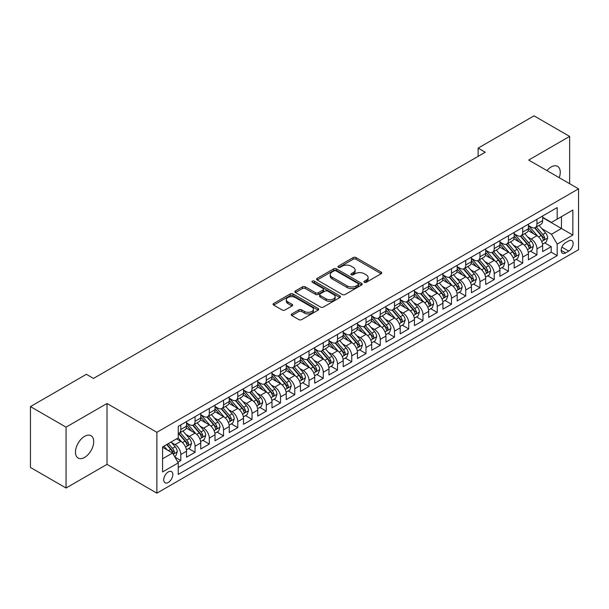 <?xml version="1.0" encoding="UTF-8"?>
<svg xmlns="http://www.w3.org/2000/svg" width="609" height="609" viewBox="0 0 609 609"><rect width="100%" height="100%" fill="white"/><g stroke="black" fill="none" stroke-linecap="round" stroke-linejoin="round"><path stroke-width="0.91" d="M364.334 282.294A1.385 0.799 0 0 0 366.291 282.294L381.15 273.715A1.979 1.142 0 0 0 381.729 272.908A1.979 1.142 0 0 0 381.15 272.101L355.983 257.569A1.979 1.142 0 0 0 353.182 257.569L338.33 266.148A1.385 0.799 0 0 0 337.919 266.719A1.385 0.799 0 0 0 338.33 267.282A1.385 0.799 0 0 0 340.286 267.282L342.205 266.171A6.326 3.654 0 0 1 351.157 266.171L353.258 267.381A6.326 3.654 0 0 1 355.108 269.962A6.326 3.654 0 0 1 353.258 272.55L351.332 273.662A1.385 0.799 0 0 0 350.929 274.225A1.385 0.799 0 0 0 351.332 274.788A1.385 0.799 0 0 0 353.289 274.788L355.214 273.677A6.326 3.654 0 0 1 364.159 273.677L366.26 274.887A6.326 3.654 0 0 1 368.11 277.476A6.326 3.654 0 0 1 366.26 280.056L364.334 281.168A1.385 0.799 0 0 0 363.931 281.731A1.385 0.799 0 0 0 364.334 282.294L364.334 281.168M84.582 457.42A12.896 7.445 120 0 0 93.01 446.054A12.896 7.445 120 0 0 91.03 435.724A12.896 7.445 120 0 0 84.582 436.364A12.896 7.445 120 0 0 76.163 447.722A12.896 7.445 120 0 0 78.135 458.052A12.896 7.445 120 0 0 84.582 457.42M559.229 177.683A12.896 7.445 120 0 0 557.578 166.364A12.896 7.445 120 0 0 551.13 167.003A12.896 7.445 120 0 0 546.943 170.596M168.274 482.457A6.448 3.723 120 0 0 172.492 476.778A6.448 3.723 120 0 0 171.502 471.617A6.448 3.723 120 0 0 168.274 471.937A6.448 3.723 120 0 0 164.065 477.616A6.448 3.723 120 0 0 165.054 482.777A6.448 3.723 120 0 0 168.274 482.457M291.802 313.924A1.979 1.142 0 0 0 291.216 314.731A1.979 1.142 0 0 0 291.802 315.538L298.859 319.611A1.979 1.142 0 0 0 301.661 319.611L318.157 310.088A1.979 1.142 0 0 0 318.735 309.281A1.979 1.142 0 0 0 318.157 308.474L292.99 293.941A1.979 1.142 0 0 0 290.188 293.941L273.692 303.465A1.979 1.142 0 0 0 273.114 304.272A1.979 1.142 0 0 0 273.692 305.086L282.218 310.004A1.979 1.142 0 0 0 285.02 310.004L292.076 305.931A1.979 1.142 0 0 0 292.655 305.124A1.979 1.142 0 0 0 292.076 304.317L287.851 301.874A5.291 3.053 0 0 1 286.299 299.712A5.291 3.053 0 0 1 289.564 296.895A5.291 3.053 0 0 1 295.327 297.557L311.899 307.119A5.291 3.053 0 0 1 313.452 309.281A5.291 3.053 0 0 1 310.187 312.105A5.291 3.053 0 0 1 304.416 311.443L301.661 309.844A1.979 1.142 0 0 0 298.859 309.844L291.802 313.924L291.802 315.538M107.017 403.501L66.061 427.153L30.45 406.591L30.45 467.453L66.061 488.015L107.017 464.37L156.878 493.153L156.878 432.291L107.017 403.501L107.017 464.37M569.643 183.697L569.643 136.408L528.688 160.053L578.55 188.843L156.878 432.291M569.643 136.408L534.032 115.847L478.118 148.132L478.118 156.353M30.45 406.591L86.364 374.307L93.489 378.417L485.244 152.242L478.118 148.132M342.349 294.505A1.979 1.142 0 0 0 345.143 294.505L361.647 284.982A1.979 1.142 0 0 0 362.226 284.175A1.979 1.142 0 0 0 361.647 283.368L336.472 268.835A1.979 1.142 0 0 0 333.679 268.835L317.175 278.359A1.979 1.142 0 0 0 316.596 279.166A1.979 1.142 0 0 0 317.175 279.973L342.349 294.505M312.904 282.599A1.385 0.799 0 0 1 314.313 282.789L314.313 281.145L339.898 295.921A1.979 1.142 0 0 1 340.477 296.728A1.979 1.142 0 0 1 339.898 297.535L323.402 307.058A1.979 1.142 0 0 1 320.6 307.058L295.434 292.526L295.434 290.912A1.979 1.142 0 0 0 294.855 291.719A1.979 1.142 0 0 0 295.434 292.526M295.434 290.912L302.498 286.839A1.979 1.142 0 0 1 305.292 286.839L315.5 292.731A1.979 1.142 0 0 0 318.294 292.731L322.983 290.029A1.979 1.142 0 0 0 323.562 289.222A1.979 1.142 0 0 0 322.983 288.415L312.356 282.279A1.385 0.799 0 0 1 311.945 281.708A1.385 0.799 0 0 1 312.805 280.97A1.385 0.799 0 0 1 314.313 281.145M177.858 462.208L180.812 460.503L174.897 457.085M171.54 442.56L175.118 444.631A8.062 4.651 60 0 1 180.812 454.497L186.514 451.208L186.514 457.214L195.055 452.274L188.577 448.536M185.783 434.339L189.361 436.402A8.062 4.651 60 0 1 195.055 446.275L200.757 442.979L200.757 448.985L209.306 444.052L202.82 440.307M200.026 426.11L203.604 428.18A8.062 4.651 60 0 1 209.306 438.046L215 434.757L215 440.764L223.549 435.831L217.07 432.086M214.277 417.888L217.855 419.951A8.062 4.651 60 0 1 223.549 429.825L229.25 426.536L229.25 432.535L237.792 427.602L231.313 423.856M228.52 409.667L232.098 411.73A8.062 4.651 60 0 1 237.792 421.595L243.493 418.307L243.493 424.313L252.042 419.38L245.556 415.635M242.763 401.438L246.341 403.501A8.062 4.651 60 0 1 252.042 413.374L257.736 410.085L257.736 416.092L266.285 411.151L259.807 407.413M257.013 393.216L260.591 395.279A8.062 4.651 60 0 1 266.285 405.152L271.987 401.856L271.987 407.863L280.528 402.93L274.05 399.184M271.256 384.987L274.834 387.058A8.062 4.651 60 0 1 280.528 396.923L286.23 393.635L286.23 399.641L294.779 394.701L288.293 390.963M285.499 376.765L289.077 378.828A8.062 4.651 60 0 1 294.779 388.702L300.473 385.413L300.473 391.412L309.022 386.479L302.544 382.734M299.75 368.544L303.328 370.607A8.062 4.651 60 0 1 309.022 380.473L314.724 377.184L314.724 383.19L323.265 378.258L316.787 374.512M313.993 360.315L317.571 362.378A8.062 4.651 60 0 1 323.265 372.251L328.967 368.963L328.967 374.961L337.515 370.028L331.03 366.291M328.236 352.093L331.814 354.156A8.062 4.651 60 0 1 337.515 364.022L343.21 360.734L343.21 366.74L351.758 361.807L345.28 358.062M342.486 343.864L346.064 345.935A8.062 4.651 60 0 1 351.758 355.801L357.46 352.512L357.46 358.518L366.009 353.578L359.523 349.84M356.729 335.643L360.307 337.706A8.062 4.651 60 0 1 366.009 347.579L371.703 344.291L371.703 350.289L380.252 345.356L373.766 341.611M370.972 327.414L374.55 329.484A8.062 4.651 60 0 1 380.252 339.35L385.946 336.061L385.946 342.068L394.495 337.135L388.017 333.389M385.223 319.192L388.801 321.255A8.062 4.651 60 0 1 394.495 331.129L400.197 327.84L400.197 333.839L408.746 328.906L402.26 325.168M399.466 310.971L403.044 313.034A8.062 4.651 60 0 1 408.746 322.899L414.44 319.611L414.44 325.617L422.989 320.684L416.503 316.939M413.717 302.742L417.287 304.812A8.062 4.651 60 0 1 422.989 314.678L428.683 311.389L428.683 317.396L437.232 312.455L430.753 308.717M427.96 294.52L431.537 296.583A8.062 4.651 60 0 1 437.232 306.456L442.933 303.16L442.933 309.166L451.482 304.234L444.996 300.488M442.203 286.291L445.78 288.361A8.062 4.651 60 0 1 451.482 298.227L457.176 294.939L457.176 300.945L465.725 296.012L459.239 292.267M456.453 278.069L460.023 280.132A8.062 4.651 60 0 1 465.725 290.006L471.419 286.717L471.419 292.716L479.968 287.783L473.49 284.045M470.696 269.848L474.274 271.911A8.062 4.651 60 0 1 479.968 281.777L485.67 278.488L485.67 284.494L494.219 279.561L487.733 275.816M484.939 261.619L488.517 263.682A8.062 4.651 60 0 1 494.219 273.555L499.913 270.267L499.913 276.273L508.462 271.332L501.983 267.595M499.19 253.397L502.76 255.46A8.062 4.651 60 0 1 508.462 265.334L514.163 262.037L514.163 268.044L522.705 263.111L516.226 259.365M513.433 245.168L517.011 247.239A8.062 4.651 60 0 1 522.705 257.105L528.406 253.816L528.406 259.822L536.955 254.882L536.955 248.883A8.062 4.651 -120 0 0 531.254 239.01L527.676 236.947M530.469 251.144L536.955 254.882M186.514 451.208A8.062 4.651 -120 0 0 180.812 441.335L176.541 438.868M200.757 442.979A8.062 4.651 -120 0 0 195.055 433.113L186.247 428.028M215 434.757A8.062 4.651 -120 0 0 209.306 424.892L200.49 419.799M229.25 426.536A8.062 4.651 -120 0 0 223.549 416.663L214.741 411.577M243.493 418.307A8.062 4.651 -120 0 0 237.792 408.441L228.984 403.356M257.736 410.085A8.062 4.651 -120 0 0 252.042 400.212L243.227 395.127M271.987 401.856A8.062 4.651 -120 0 0 266.285 391.99L257.478 386.905M286.23 393.635A8.062 4.651 -120 0 0 280.528 383.761L271.721 378.676M300.473 385.413A8.062 4.651 -120 0 0 294.779 375.54L285.971 370.455M314.724 377.184A8.062 4.651 -120 0 0 309.022 367.318L300.214 362.226M328.967 368.963A8.062 4.651 -120 0 0 323.265 359.089L314.457 354.004M343.21 360.734A8.062 4.651 -120 0 0 337.515 350.868L328.708 345.783M357.46 352.512A8.062 4.651 -120 0 0 351.758 342.639L342.951 337.553M371.703 344.291A8.062 4.651 -120 0 0 366.009 334.417L357.194 329.332M385.946 336.061A8.062 4.651 -120 0 0 380.252 326.196L371.444 321.103M400.197 327.84A8.062 4.651 -120 0 0 394.495 317.967L385.687 312.881M414.44 319.611A8.062 4.651 -120 0 0 408.746 309.745L399.93 304.66M428.683 311.389A8.062 4.651 -120 0 0 422.989 301.516L414.181 296.431M442.933 303.16A8.062 4.651 -120 0 0 437.232 293.294L428.424 288.209M457.176 294.939A8.062 4.651 -120 0 0 451.482 285.073L442.667 279.98M471.419 286.717A8.062 4.651 -120 0 0 465.725 276.844L456.917 271.759M485.67 278.488A8.062 4.651 -120 0 0 479.968 268.622L471.16 263.537M499.913 270.267A8.062 4.651 -120 0 0 494.219 260.393L485.403 255.308M514.163 262.037A8.062 4.651 -120 0 0 508.462 252.172L499.654 247.087M528.406 253.816A8.062 4.651 -120 0 0 522.705 243.943L513.897 238.857M568.722 240.905L565.586 242.709A6.242 3.608 120 0 0 561.506 248.213A6.242 3.608 120 0 0 562.465 253.222A6.242 3.608 120 0 0 565.586 252.91L568.722 251.098A6.242 3.608 120 0 0 572.803 245.602A6.242 3.608 120 0 0 571.843 240.593A6.242 3.608 120 0 0 568.722 240.905M156.878 493.153L578.55 249.705L578.55 188.843M162.58 458.775L172.553 453.02L178.247 462.886L178.247 474.403L557.182 255.628L557.182 244.11L551.48 234.244L541.926 228.725M178.247 462.886L162.58 471.929L162.58 446.93L178.247 437.886L178.247 426.369L557.182 207.593L557.182 219.111L572.848 210.059L572.848 235.066L557.182 244.11M186.514 422.912L189.361 424.557A8.062 4.651 60 0 0 193.388 424.96L199.09 421.672A8.062 4.651 -120 0 0 200.757 417.98L200.757 413.374M200.757 414.691L203.604 416.335A8.062 4.651 60 0 0 207.631 416.731L213.333 413.442A8.062 4.651 -120 0 0 215 409.758L215 405.145M215 406.462L217.855 408.106A8.062 4.651 60 0 0 221.882 408.51L227.576 405.221A8.062 4.651 -120 0 0 229.25 401.529L229.25 396.923M229.25 398.24L232.098 399.885A8.062 4.651 60 0 0 236.125 400.28L241.826 396.992A8.062 4.651 -120 0 0 243.493 393.307L243.493 388.702M243.493 390.019L246.341 391.663A8.062 4.651 60 0 0 250.375 392.059L256.069 388.77A8.062 4.651 -120 0 0 257.736 385.078L257.736 380.473M257.736 381.79L260.591 383.434A8.062 4.651 60 0 0 264.618 383.837L270.312 380.541A8.062 4.651 -120 0 0 271.987 376.857L271.987 372.251M271.987 373.568L274.834 375.213A8.062 4.651 60 0 0 278.861 375.608L284.563 372.32A8.062 4.651 -120 0 0 286.23 368.628L286.23 364.022M286.23 365.339L289.077 366.983A8.062 4.651 60 0 0 293.112 367.387L298.806 364.098A8.062 4.651 -120 0 0 300.473 360.406L300.473 355.801M300.473 357.118L303.328 358.762A8.062 4.651 60 0 0 307.355 359.158L313.049 355.869A8.062 4.651 -120 0 0 314.724 352.185L314.724 347.579M314.724 348.896L317.571 350.54A8.062 4.651 60 0 0 321.598 350.936L327.299 347.648A8.062 4.651 -120 0 0 328.967 343.956L328.967 339.35M328.967 340.667L331.814 342.311A8.062 4.651 60 0 0 335.848 342.715L341.542 339.419A8.062 4.651 -120 0 0 343.21 335.734L343.21 331.129M343.21 332.445L346.064 334.09A8.062 4.651 60 0 0 350.091 334.486L355.785 331.197A8.062 4.651 -120 0 0 357.46 327.505L357.46 322.899M357.46 324.216L360.307 325.861A8.062 4.651 60 0 0 364.334 326.264L370.036 322.976A8.062 4.651 -120 0 0 371.703 319.283L371.703 314.678M371.703 315.995L374.55 317.639A8.062 4.651 60 0 0 378.585 318.035L384.279 314.746A8.062 4.651 -120 0 0 385.946 311.062L385.946 306.456M385.946 307.766L388.801 309.418A8.062 4.651 60 0 0 392.828 309.814L398.53 306.525A8.062 4.651 -120 0 0 400.197 302.833L400.197 298.227M400.197 299.544L403.044 301.189A8.062 4.651 60 0 0 407.071 301.592L412.773 298.296A8.062 4.651 -120 0 0 414.44 294.611L414.44 290.006M414.44 291.323L417.287 292.967A8.062 4.651 60 0 0 421.321 293.363L427.016 290.074A8.062 4.651 -120 0 0 428.683 286.382L428.683 281.777M428.683 283.094L431.537 284.738A8.062 4.651 60 0 0 435.564 285.141L441.266 281.853A8.062 4.651 -120 0 0 442.933 278.161L442.933 273.555M442.933 274.872L445.78 276.516A8.062 4.651 60 0 0 449.807 276.912L455.509 273.624A8.062 4.651 -120 0 0 457.176 269.939L457.176 265.326M457.176 266.643L460.023 268.287A8.062 4.651 60 0 0 464.058 268.691L469.752 265.402A8.062 4.651 -120 0 0 471.419 261.71L471.419 257.105M471.419 258.422L474.274 260.066A8.062 4.651 60 0 0 478.301 260.462L484.003 257.173A8.062 4.651 -120 0 0 485.67 253.489L485.67 248.883M485.67 250.2L488.517 251.844A8.062 4.651 60 0 0 492.544 252.24L498.246 248.952A8.062 4.651 -120 0 0 499.913 245.26L499.913 240.654M499.913 241.971L502.76 243.615A8.062 4.651 60 0 0 506.795 244.019L512.489 240.73A8.062 4.651 -120 0 0 514.163 237.038L514.163 232.432M514.163 233.749L517.011 235.394A8.062 4.651 60 0 0 521.038 235.79L526.739 232.501A8.062 4.651 -120 0 0 528.406 228.809L528.406 224.203M178.247 467.491L551.198 252.172L551.198 246.66L542.649 251.593L542.649 245.594A8.062 4.651 -120 0 0 536.955 235.721L528.14 230.636M528.406 225.52L531.254 227.165A8.062 4.651 -120 0 0 535.281 227.568A8.062 4.651 -120 0 0 536.955 223.876L536.955 219.27M535.281 227.568L540.982 224.279A8.062 4.651 -120 0 0 542.649 220.587L542.649 215.982M180.812 424.884L180.812 429.497A8.062 4.651 60 0 1 179.145 433.182A8.062 4.651 60 0 1 178.247 433.509M179.145 433.182L184.839 429.893A8.062 4.651 -120 0 0 186.514 426.201L186.514 421.595M195.055 416.663L195.055 421.268A8.062 4.651 60 0 1 193.388 424.96M209.306 408.441L209.306 413.047A8.062 4.651 60 0 1 207.631 416.731M223.549 400.212L223.549 404.818A8.062 4.651 60 0 1 221.882 408.51M237.792 391.99L237.792 396.596A8.062 4.651 60 0 1 236.125 400.28M252.042 383.761L252.042 388.367A8.062 4.651 60 0 1 250.375 392.059M266.285 375.54L266.285 380.145A8.062 4.651 60 0 1 264.618 383.837M280.528 367.318L280.528 371.924A8.062 4.651 60 0 1 278.861 375.608M294.779 359.089L294.779 363.695A8.062 4.651 60 0 1 293.112 367.387M309.022 350.868L309.022 355.473A8.062 4.651 60 0 1 307.355 359.158M323.265 342.639L323.265 347.244A8.062 4.651 60 0 1 321.598 350.936M337.515 334.417L337.515 339.023A8.062 4.651 60 0 1 335.848 342.715M351.758 326.196L351.758 330.801A8.062 4.651 60 0 1 350.091 334.486M366.009 317.967L366.009 322.572A8.062 4.651 60 0 1 364.334 326.264M380.252 309.745L380.252 314.351A8.062 4.651 60 0 1 378.585 318.035M394.495 301.516L394.495 306.121A8.062 4.651 60 0 1 392.828 309.814M408.746 293.294L408.746 297.9A8.062 4.651 60 0 1 407.071 301.592M422.989 285.065L422.989 289.678A8.062 4.651 60 0 1 421.321 293.363M437.232 276.844L437.232 281.449A8.062 4.651 60 0 1 435.564 285.141M451.482 268.622L451.482 273.228A8.062 4.651 60 0 1 449.807 276.912M465.725 260.393L465.725 264.999A8.062 4.651 60 0 1 464.058 268.691M479.968 252.172L479.968 256.777A8.062 4.651 60 0 1 478.301 260.462M494.219 243.943L494.219 248.548A8.062 4.651 60 0 1 492.544 252.24M508.462 235.721L508.462 240.327A8.062 4.651 60 0 1 506.795 244.019M522.705 227.5L522.705 232.105A8.062 4.651 60 0 1 521.038 235.79M522.705 257.105L522.705 263.111M508.462 265.334L508.462 271.332M494.219 273.555L494.219 279.561M479.968 281.777L479.968 287.783M465.725 290.006L465.725 296.012M451.482 298.227L451.482 304.234M437.232 306.456L437.232 312.455M422.989 314.678L422.989 320.684M408.746 322.899L408.746 328.906M394.495 331.129L394.495 337.135M380.252 339.35L380.252 345.356M366.009 347.579L366.009 353.578M351.758 355.801L351.758 361.807M337.515 364.022L337.515 370.028M323.265 372.251L323.265 378.258M309.022 380.473L309.022 386.479M294.779 388.702L294.779 394.701M280.528 396.923L280.528 402.93M266.285 405.152L266.285 411.151M252.042 413.374L252.042 419.38M237.792 421.595L237.792 427.602M223.549 429.825L223.549 435.831M209.306 438.046L209.306 444.052M195.055 446.275L195.055 452.274M180.812 454.497L180.812 460.503M172.553 453.02L162.58 447.257M551.48 234.244L561.452 228.482L561.452 216.637L572.848 210.059M542.649 217.626L572.848 235.066M542.649 217.299L551.48 222.399L557.182 219.111M66.061 427.153L66.061 488.015M544.72 242.915L551.198 246.66M551.198 252.172L557.182 255.628M364.89 282.492L366.26 281.701A6.326 3.654 0 0 0 368.11 279.12L368.11 277.476M355.108 269.962L355.108 271.606A6.326 3.654 0 0 1 353.258 274.195L351.888 274.986M381.127 273.73L355.983 259.221A1.979 1.142 0 0 0 353.182 259.221L338.878 267.473M361.617 284.997L336.472 270.48A1.979 1.142 0 0 0 333.679 270.48L317.205 279.988M358.145 284.738A1.385 0.799 0 0 0 358.556 284.175A1.385 0.799 0 0 0 358.145 283.611L336.054 270.853A1.385 0.799 0 0 0 334.097 270.853L332.072 272.025A6.326 3.654 0 0 0 330.215 274.606A6.326 3.654 0 0 0 332.072 277.194L347.168 285.91A6.326 3.654 0 0 0 356.12 285.91L358.145 284.738L358.145 286.382A1.385 0.799 0 0 0 358.556 285.819L358.556 284.175M330.215 274.606L330.215 276.25A6.326 3.654 0 0 0 332.072 278.838L332.072 277.194M358.145 286.382L356.12 287.555A6.326 3.654 0 0 1 347.168 287.555L332.072 278.838M295.464 292.541L302.498 288.483L302.498 286.839M323.562 289.222L323.562 290.866A1.979 1.142 0 0 1 322.983 291.673L318.294 294.375A1.979 1.142 0 0 1 315.5 294.375L305.292 288.483A1.979 1.142 0 0 0 302.498 288.483M314.313 282.789L339.875 297.55M326.089 298.844A5.291 3.053 0 0 0 331.859 299.506A5.291 3.053 0 0 0 335.125 296.69A5.291 3.053 0 0 0 333.572 294.528L327.733 291.155A1.979 1.142 0 0 0 324.94 291.155L320.258 293.858A1.979 1.142 0 0 0 319.672 294.665A1.979 1.142 0 0 0 320.258 295.479L326.089 298.844L326.089 300.488A5.291 3.053 0 0 0 331.859 301.151A5.291 3.053 0 0 0 335.125 298.334L335.125 296.69M319.672 294.665L319.672 296.317A1.979 1.142 0 0 0 320.258 297.123L320.258 295.479M326.089 300.488L320.258 297.123M313.452 309.281L313.452 310.925A5.291 3.053 0 0 1 310.187 313.749A5.291 3.053 0 0 1 304.416 313.087L301.661 311.488A1.979 1.142 0 0 0 298.859 311.488L291.825 315.553M286.299 299.712L286.299 301.356A5.291 3.053 0 0 0 287.851 303.518L287.851 301.874M292.054 305.946L287.851 303.518M318.134 310.103L292.99 295.586A1.979 1.142 0 0 0 290.188 295.586L273.715 305.101M542.528 244.179L546.212 242.055L547.636 237.944A5.336 3.083 -120 0 0 545.557 232.927L539.049 225.391M537.747 236.239L530.028 227.302A15.415 8.899 -120 0 0 528.406 225.612M533.514 233.734L529.191 228.733A12.797 7.384 -120 0 0 528.406 227.873M534.557 227.857L541.142 235.477A5.336 3.083 60 0 1 543.045 239.154C543.845 240.228 544.416 239.9 544.75 238.172A5.336 3.083 -120 0 0 542.847 234.495L536.339 226.959M534.946 227.736L542.018 235.919A2.718 1.568 60 0 1 542.703 236.985L544.75 238.172M543.045 239.154L543.434 239.786M528.285 252.408L531.969 250.276L533.393 246.165A5.336 3.083 -120 0 0 531.314 241.156L524.806 233.62M523.496 244.468L515.777 235.531A15.415 8.899 -120 0 0 514.163 233.833M519.264 241.956L514.948 236.962A12.797 7.384 -120 0 0 514.163 236.102M520.314 236.079L526.899 243.707A5.336 3.083 60 0 1 528.802 247.383C529.602 248.457 530.173 248.129 530.508 246.394A5.336 3.083 -120 0 0 528.604 242.717L522.096 235.181M520.703 235.957L527.775 244.148A2.718 1.568 60 0 1 528.46 245.214L530.508 246.394M528.802 247.383L529.191 248.015M514.042 260.629L517.719 258.505L519.142 254.395A5.336 3.083 -120 0 0 517.064 249.378L510.555 241.842M509.253 252.689L501.534 243.752A15.415 8.899 -120 0 0 499.913 242.062M505.021 250.185L500.705 245.183A12.797 7.384 -120 0 0 499.913 244.323M506.064 244.308L512.649 251.928A5.336 3.083 60 0 1 514.552 255.605C515.359 256.678 515.922 256.351 516.265 254.615A5.336 3.083 -120 0 0 514.361 250.938L507.853 243.402M506.452 244.179L513.524 252.37A2.718 1.568 60 0 1 514.217 253.435L516.265 254.615M514.552 255.605L514.94 256.237M499.791 268.851L503.476 266.727L504.899 262.616A5.336 3.083 -120 0 0 502.821 257.599L496.312 250.071M495.01 260.918L487.291 251.981A15.415 8.899 -120 0 0 485.67 250.284M490.778 258.406L486.454 253.413A12.797 7.384 -120 0 0 485.67 252.552M491.821 252.529L498.406 260.15A5.336 3.083 60 0 1 500.309 263.834C501.108 264.907 501.679 264.572 502.014 262.844A5.336 3.083 -120 0 0 500.111 259.168L493.602 251.631M492.209 252.408L499.281 260.599A2.718 1.568 60 0 1 499.966 261.657L502.014 262.844M500.309 263.834L500.697 264.466M485.548 277.08L489.233 274.956L490.656 270.838A5.336 3.083 -120 0 0 488.578 265.828L482.069 258.292M480.76 269.14L473.041 260.203A15.415 8.899 -120 0 0 471.419 258.513M476.527 266.635L472.211 261.634A12.797 7.384 -120 0 0 471.419 260.774M477.578 260.759L484.163 268.379A5.336 3.083 60 0 1 486.066 272.056C486.865 273.129 487.436 272.802 487.771 271.066A5.336 3.083 -120 0 0 485.868 267.389L479.359 259.853M477.966 260.629L485.038 268.82A2.718 1.568 60 0 1 485.723 269.886L487.771 271.066M486.066 272.056L486.454 272.687M471.305 285.301L474.982 283.177L476.405 279.067A5.336 3.083 -120 0 0 474.327 274.05L467.819 266.514M466.517 277.369L458.798 268.432A15.415 8.899 -120 0 0 457.176 266.734M462.284 274.857L457.968 269.856A12.797 7.384 -120 0 0 457.176 269.003M463.327 268.98L469.912 276.6A5.336 3.083 60 0 1 471.815 280.277C472.622 281.35 473.185 281.023 473.528 279.295A5.336 3.083 -120 0 0 471.625 275.618L465.116 268.082M463.715 268.858L470.787 277.042A2.718 1.568 60 0 1 471.473 278.107L473.528 279.295M471.815 280.277L472.203 280.909M457.054 293.53L460.739 291.399L462.162 287.288A5.336 3.083 -120 0 0 460.084 282.279L453.576 274.743M452.274 285.591L444.555 276.653A15.415 8.899 -120 0 0 442.933 274.956M448.034 283.086L443.717 278.085A12.797 7.384 -120 0 0 442.933 277.224M449.084 277.202L455.669 284.829A5.336 3.083 60 0 1 457.572 288.506C458.371 289.579 458.942 289.252 459.277 287.517A5.336 3.083 -120 0 0 457.374 283.84L450.866 276.303M449.472 277.08L456.544 285.271A2.718 1.568 60 0 1 457.23 286.337L459.277 287.517M457.572 288.506L457.96 289.138M442.812 301.752L446.496 299.628L447.919 295.517A5.336 3.083 -120 0 0 445.841 290.501L439.333 282.964M438.023 293.812L430.304 284.875A15.415 8.899 -120 0 0 428.683 283.185M433.791 291.308L429.474 286.306A12.797 7.384 -120 0 0 428.683 285.446M434.841 285.431L441.418 293.051A5.336 3.083 60 0 1 443.329 296.728C444.128 297.801 444.699 297.474 445.034 295.746A5.336 3.083 -120 0 0 443.131 292.061L436.623 284.525M435.229 285.301L442.301 293.492A2.718 1.568 60 0 1 442.987 294.558L445.034 295.746M443.329 296.728L443.717 297.359M428.569 309.973L432.245 307.849L433.669 303.739A5.336 3.083 -120 0 0 431.591 298.73L425.082 291.193M423.78 302.041L416.061 293.104A15.415 8.899 -120 0 0 414.44 291.406M419.548 299.529L415.231 294.535A12.797 7.384 -120 0 0 414.44 293.675M420.591 293.652L427.175 301.272A5.336 3.083 60 0 1 429.079 304.957C429.885 306.03 430.449 305.695 430.791 303.967A5.336 3.083 -120 0 0 428.888 300.29L422.38 292.754M420.979 293.53L428.051 301.721A2.718 1.568 60 0 1 428.736 302.78L430.791 303.967M429.079 304.957L429.467 305.589M414.318 318.202L418.002 316.079L419.426 311.96A5.336 3.083 -120 0 0 417.348 306.951L410.839 299.415M409.537 310.263L401.818 301.326A15.415 8.899 -120 0 0 400.197 299.636M405.297 307.758L400.981 302.757A12.797 7.384 -120 0 0 400.197 301.897M406.348 301.881L412.932 309.501A5.336 3.083 60 0 1 414.836 313.178C415.635 314.252 416.206 313.924 416.541 312.189A5.336 3.083 -120 0 0 414.638 308.512L408.129 300.975M406.736 301.752L413.808 309.943A2.718 1.568 60 0 1 414.493 311.009L416.541 312.189M414.836 313.178L415.224 313.81M400.075 326.424L403.759 324.3L405.183 320.189A5.336 3.083 -120 0 0 403.105 315.173L396.596 307.636M395.287 318.492L387.568 309.555A15.415 8.899 -120 0 0 385.946 307.857M391.054 315.98L386.738 310.986A12.797 7.384 -120 0 0 385.946 310.126M392.105 310.103L398.682 317.723A5.336 3.083 60 0 1 400.585 321.4C401.392 322.473 401.963 322.146 402.298 320.418A5.336 3.083 -120 0 0 400.395 316.741L393.886 309.205M392.485 309.981L399.565 318.172A2.718 1.568 60 0 1 400.25 319.23L402.298 320.418M400.585 321.4L400.973 322.039M385.832 334.653L389.509 332.529L390.932 328.411A5.336 3.083 -120 0 0 388.854 323.402L382.345 315.865M381.044 326.713L373.325 317.776A15.415 8.899 -120 0 0 371.703 316.079M376.811 324.209L372.495 319.207A12.797 7.384 -120 0 0 371.703 318.347M377.854 318.324L384.439 325.952A5.336 3.083 60 0 1 386.342 329.629C387.149 330.702 387.712 330.375 388.055 328.639A5.336 3.083 -120 0 0 386.152 324.962L379.643 317.426M378.242 318.202L385.314 326.394A2.718 1.568 60 0 1 385.999 327.459L388.055 328.639M386.342 329.629L386.73 330.261M371.581 342.875L375.266 340.751L376.689 336.64A5.336 3.083 -120 0 0 374.611 331.623L368.102 324.087M366.801 334.935L359.082 325.998A15.415 8.899 -120 0 0 357.46 324.308M362.561 332.43L358.244 327.429A12.797 7.384 -120 0 0 357.46 326.569M363.611 326.553L370.196 334.174A5.336 3.083 60 0 1 372.099 337.85C372.898 338.924 373.469 338.596 373.804 336.868A5.336 3.083 -120 0 0 371.901 333.184L365.392 325.655M363.999 326.424L371.071 334.615A2.718 1.568 60 0 1 371.756 335.681L373.804 336.868M372.099 337.85L372.487 338.482M357.338 351.104L361.023 348.972L362.446 344.861A5.336 3.083 -120 0 0 360.368 339.852L353.852 332.316M352.55 343.164L344.831 334.227A15.415 8.899 -120 0 0 343.21 332.529M348.318 340.652L344.001 335.658A12.797 7.384 -120 0 0 343.21 334.798M349.368 334.775L355.945 342.403A5.336 3.083 60 0 1 357.848 346.079C358.655 347.153 359.226 346.818 359.561 345.09A5.336 3.083 -120 0 0 357.658 341.413L351.149 333.877M349.749 334.653L356.828 342.844A2.718 1.568 60 0 1 357.513 343.91L359.561 345.09M357.848 346.079L358.237 346.711M343.095 359.325L346.772 357.201L348.196 353.083A5.336 3.083 -120 0 0 346.118 348.074L339.609 340.538M338.307 351.385L330.588 342.448A15.415 8.899 -120 0 0 328.967 340.758M334.075 348.881L329.758 343.879A12.797 7.384 -120 0 0 328.967 343.019M335.117 343.004L341.702 350.624A5.336 3.083 60 0 1 343.605 354.301C344.405 355.374 344.976 355.047 345.318 353.311A5.336 3.083 -120 0 0 343.415 349.635L336.906 342.098M335.506 342.875L342.578 351.066A2.718 1.568 60 0 1 343.263 352.131L345.318 353.311M343.605 354.301L343.994 354.933M328.845 367.547L332.529 365.423L333.953 361.312A5.336 3.083 -120 0 0 331.875 356.295L325.366 348.759M324.057 359.614L316.337 350.677A15.415 8.899 -120 0 0 314.724 348.98M319.824 357.102L315.508 352.109A12.797 7.384 -120 0 0 314.724 351.248M320.874 351.226L327.459 358.846A5.336 3.083 60 0 1 329.362 362.522C330.162 363.596 330.733 363.268 331.068 361.54A5.336 3.083 -120 0 0 329.164 357.864L322.656 350.327M321.263 351.104L328.335 359.295A2.718 1.568 60 0 1 329.02 360.353L331.068 361.54M329.362 362.522L329.751 363.162M314.602 375.776L318.286 373.652L319.71 369.534A5.336 3.083 -120 0 0 317.624 364.525L311.115 356.988M309.814 367.836L302.094 358.899A15.415 8.899 -120 0 0 300.473 357.201M305.581 365.331L301.265 360.33A12.797 7.384 -120 0 0 300.473 359.47M306.632 359.447L313.209 367.075A5.336 3.083 60 0 1 315.112 370.752C315.919 371.825 316.49 371.498 316.825 369.762A5.336 3.083 -120 0 0 314.922 366.085L308.413 358.549M307.012 359.325L314.092 367.516A2.718 1.568 60 0 1 314.777 368.582L316.825 369.762M315.112 370.752L315.5 371.383M300.359 383.997L304.036 381.873L305.459 377.763A5.336 3.083 -120 0 0 303.381 372.746L296.872 365.21M295.571 376.058L287.851 367.12A15.415 8.899 -120 0 0 286.23 365.43M291.338 373.553L287.022 368.552A12.797 7.384 -120 0 0 286.23 367.691M292.381 367.676L298.966 375.296A5.336 3.083 60 0 1 300.869 378.973C301.668 380.046 302.239 379.719 302.582 377.991A5.336 3.083 -120 0 0 300.679 374.314L294.17 366.778M292.769 367.554L299.841 375.738A2.718 1.568 60 0 1 300.526 376.804L302.582 377.991M300.869 378.973L301.257 379.605M286.108 392.226L289.793 390.095L291.216 385.984A5.336 3.083 -120 0 0 289.138 380.975L282.629 373.439M281.32 384.287L273.601 375.35A15.415 8.899 -120 0 0 271.987 373.652M277.087 381.774L272.771 376.781A12.797 7.384 -120 0 0 271.987 375.92M278.138 375.898L284.723 383.525A5.336 3.083 60 0 1 286.626 387.202C287.425 388.276 287.996 387.948 288.331 386.213A5.336 3.083 -120 0 0 286.428 382.536L279.919 374.999M278.526 375.776L285.598 383.967A2.718 1.568 60 0 1 286.283 385.033L288.331 386.213M286.626 387.202L287.014 387.834M271.865 400.448L275.542 398.324L276.973 394.213A5.336 3.083 -120 0 0 274.887 389.197L268.379 381.66M267.077 392.508L259.358 383.571A15.415 8.899 -120 0 0 257.736 381.881M262.844 390.004L258.528 385.002A12.797 7.384 -120 0 0 257.736 384.142M263.895 384.127L270.472 391.747A5.336 3.083 60 0 1 272.375 395.424C273.182 396.497 273.753 396.17 274.088 394.434A5.336 3.083 -120 0 0 272.185 390.757L265.676 383.221M264.276 383.997L271.355 392.188A2.718 1.568 60 0 1 272.04 393.254L274.088 394.434M272.375 395.424L272.763 396.056M257.622 408.669L261.299 406.546L262.723 402.435A5.336 3.083 -120 0 0 260.644 397.418L254.136 389.889M252.834 400.737L245.115 391.8A15.415 8.899 -120 0 0 243.493 390.103M248.601 398.225L244.285 393.231A12.797 7.384 -120 0 0 243.493 392.371M249.644 392.348L256.229 399.968A5.336 3.083 60 0 1 258.132 403.653C258.932 404.726 259.503 404.391 259.845 402.663A5.336 3.083 -120 0 0 257.942 398.986L251.433 391.45M250.033 392.226L257.105 400.418A2.718 1.568 60 0 1 257.79 401.476L259.845 402.663M258.132 403.653L258.521 404.285M243.372 416.899L247.056 414.775L248.48 410.656A5.336 3.083 -120 0 0 246.401 405.647L239.893 398.111M238.583 408.959L230.864 400.022A15.415 8.899 -120 0 0 229.25 398.332M234.351 406.454L230.035 401.453A12.797 7.384 -120 0 0 229.25 400.593M235.401 400.577L241.986 408.197A5.336 3.083 60 0 1 243.889 411.874C244.689 412.948 245.26 412.62 245.594 410.885A5.336 3.083 -120 0 0 243.691 407.208L237.183 399.671M235.79 400.448L242.862 408.639A2.718 1.568 60 0 1 243.547 409.705L245.594 410.885M243.889 411.874L244.278 412.506M229.129 425.12L232.805 422.996L234.237 418.885A5.336 3.083 -120 0 0 232.151 413.869L225.642 406.332M224.34 417.188L216.621 408.251A15.415 8.899 -120 0 0 215 406.553M220.108 414.676L215.792 409.674A12.797 7.384 -120 0 0 215 408.822M221.151 408.799L227.736 416.419A5.336 3.083 60 0 1 229.639 420.096C230.446 421.169 231.017 420.842 231.351 419.114A5.336 3.083 -120 0 0 229.448 415.437L222.94 407.901M221.539 408.677L228.619 416.861A2.718 1.568 60 0 1 229.304 417.926L231.351 419.114M229.639 420.096L230.027 420.728M214.886 433.349L218.562 431.218L219.986 427.107A5.336 3.083 -120 0 0 217.908 422.098L211.399 414.562M210.097 425.409L202.378 416.472A15.415 8.899 -120 0 0 200.757 414.775M205.865 422.905L201.541 417.903A12.797 7.384 -120 0 0 200.757 417.043M206.908 417.02L213.493 424.648A5.336 3.083 60 0 1 215.396 428.325C216.195 429.398 216.766 429.071 217.108 427.335A5.336 3.083 -120 0 0 215.205 423.658L208.689 416.122M207.296 416.899L214.368 425.09A2.718 1.568 60 0 1 215.053 426.155L217.108 427.335M215.396 428.325L215.784 428.957M200.635 441.571L204.319 439.447L205.743 435.336A5.336 3.083 -120 0 0 203.665 430.319L197.156 422.783M195.847 433.631L188.128 424.694A15.415 8.899 -120 0 0 186.514 423.004M191.614 431.126L187.298 426.125A12.797 7.384 -120 0 0 186.514 425.265M192.665 425.249L199.25 432.87A5.336 3.083 60 0 1 201.153 436.546C201.952 437.62 202.523 437.292 202.858 435.564A5.336 3.083 -120 0 0 200.955 431.88L194.446 424.344M193.053 425.12L200.125 433.311A2.718 1.568 60 0 1 200.81 434.377L202.858 435.564M201.153 436.546L201.541 437.178M186.392 449.792L190.069 447.668L191.492 443.558A5.336 3.083 -120 0 0 189.414 438.549L182.906 431.012M181.604 441.86L178.193 437.909M177.371 439.348L176.816 438.708M178.414 433.471L184.999 441.091A5.336 3.083 60 0 1 186.902 444.776C187.709 445.849 188.28 445.514 188.615 443.786A5.336 3.083 -120 0 0 186.712 440.109L180.203 432.573M178.802 433.349L185.882 441.54A2.718 1.568 60 0 1 186.567 442.598L188.615 443.786M186.902 444.776L187.29 445.407M174.616 456.598L175.826 455.897L177.249 451.779A5.336 3.083 -120 0 0 175.171 446.77L171.076 442.027M167.247 449.952L163.95 446.138M163.128 447.577L162.58 446.945M166.66 444.578L170.756 449.32A5.336 3.083 60 0 1 172.659 452.997C173.458 454.07 174.029 453.743 174.372 452.007A5.336 3.083 -120 0 0 172.461 448.331L168.366 443.588M166.988 444.387L171.631 449.762A2.718 1.568 60 0 1 172.317 450.827L174.372 452.007M172.659 452.997L173.047 453.629M175.118 444.631L180.812 441.335M189.361 436.402L195.055 433.113M203.604 428.18L209.306 424.892M217.855 419.951L223.549 416.663M232.098 411.73L237.792 408.441M246.341 403.501L252.042 400.212M260.591 395.279L266.285 391.99M274.834 387.058L280.528 383.761M289.077 378.828L294.779 375.54M303.328 370.607L309.022 367.318M317.571 362.378L323.265 359.089M331.814 354.156L337.515 350.868M346.064 345.935L351.758 342.639M360.307 337.706L366.009 334.417M374.55 329.484L380.252 326.196M388.801 321.255L394.495 317.967M403.044 313.034L408.746 309.745M417.287 304.812L422.989 301.516M431.537 296.583L437.232 293.294M445.78 288.361L451.482 285.073M460.023 280.132L465.725 276.844M474.274 271.911L479.968 268.622M488.517 263.682L494.219 260.393M502.76 255.46L508.462 252.172M517.011 247.239L522.705 243.943M531.254 239.01L536.955 235.721M536.955 223.876L542.649 220.587M180.812 429.497L186.514 426.201M195.055 421.268L200.757 417.98M209.306 413.047L215 409.758M223.549 404.818L229.25 401.529M237.792 396.596L243.493 393.307M252.042 388.367L257.736 385.078M266.285 380.145L271.987 376.857M280.528 371.924L286.23 368.628M294.779 363.695L300.473 360.406M309.022 355.473L314.724 352.185M323.265 347.244L328.967 343.956M337.515 339.023L343.21 335.734M351.758 330.801L357.46 327.505M366.009 322.572L371.703 319.283M380.252 314.351L385.946 311.062M394.495 306.121L400.197 302.833M408.746 297.9L414.44 294.611M422.989 289.678L428.683 286.382M437.232 281.449L442.933 278.161M451.482 273.228L457.176 269.939M465.725 264.999L471.419 261.71M479.968 256.777L485.67 253.489M494.219 248.548L499.913 245.26M508.462 240.327L514.163 237.038M522.705 232.105L528.406 228.809M536.955 248.883L542.649 245.594M561.886 247.155L568.722 251.098M561.171 250.36L565.586 252.91M366.26 281.701L366.26 280.056M351.332 274.788L351.332 273.662M353.258 274.195L353.258 272.55M338.33 267.282L338.33 266.148M353.182 259.221L353.182 257.569M355.983 259.221L355.983 257.569M381.15 273.715L381.15 272.101M317.175 279.973L317.175 278.359M333.679 270.48L333.679 268.835M336.472 270.48L336.472 268.835M361.647 284.982L361.647 283.368M347.168 287.555L347.168 285.91M356.12 287.555L356.12 285.91M305.292 288.483L305.292 286.839M315.5 294.375L315.5 292.731M318.294 294.375L318.294 292.731M322.983 291.673L322.983 290.029M339.898 297.535L339.898 295.921M298.859 311.488L298.859 309.844M301.661 311.488L301.661 309.844M304.416 313.087L304.416 311.443M292.076 305.931L292.076 304.317M273.692 305.086L273.692 303.465M290.188 295.586L290.188 293.941M292.99 295.586L292.99 293.941M318.157 310.088L318.157 308.474M541.721 241.446L547.605 238.043M530.028 227.302L530.759 226.883M542.847 234.495L545.557 232.927M538.592 236.947L541.142 235.477M527.47 249.667L533.355 246.272M515.777 235.531L516.516 235.104M528.604 242.717L531.314 241.156M524.349 245.176L526.899 243.707M513.227 257.889L519.112 254.493M501.534 243.752L502.265 243.334M514.361 250.938L517.064 249.378M510.106 253.397L512.649 251.928M498.977 266.118L504.861 262.723M487.291 251.981L488.022 251.555M500.111 259.168L502.821 257.599M495.855 261.626L498.406 260.15M484.734 274.339L490.618 270.944M473.041 260.203L473.779 259.777M485.868 267.389L488.578 265.828M481.612 269.848L484.163 268.379M470.491 282.568L476.375 279.166M458.798 268.432L459.529 268.006M471.625 275.618L474.327 274.05M467.369 278.069L469.912 276.6M456.24 290.79L462.124 287.395M444.555 276.653L445.286 276.227M457.374 283.84L460.084 282.279M453.119 286.299L455.669 284.829M441.997 299.011L447.881 295.616M430.304 284.875L431.043 284.456M443.131 292.061L445.841 290.501M438.876 294.52L441.418 293.051M427.754 307.24L433.638 303.845M416.061 293.104L416.792 292.678M428.888 300.29L431.591 298.73M424.633 302.749L427.175 301.272M413.503 315.462L419.388 312.067M401.818 301.326L402.549 300.907M414.638 308.512L417.348 306.951M410.382 310.971L412.932 309.501M399.26 323.691L405.145 320.288M387.568 309.555L388.306 309.128M400.395 316.741L403.105 315.173M396.139 319.192L398.682 317.723M385.017 331.913L390.902 328.517M373.325 317.776L374.055 317.35M386.152 324.962L388.854 323.402M381.896 327.421L384.439 325.952M370.767 340.142L376.651 336.739M359.082 325.998L359.812 325.579M371.901 333.184L374.611 331.623M367.646 335.643L370.196 334.174M356.524 348.363L362.408 344.968M344.831 334.227L345.569 333.801M357.658 341.413L360.368 339.852M353.403 343.872L355.945 342.403M342.281 356.585L348.165 353.19M330.588 342.448L331.319 342.03M343.415 349.635L346.118 348.074M339.16 352.093L341.702 350.624M328.03 364.814L333.915 361.411M316.337 350.677L317.076 350.251M329.164 357.864L331.875 356.295M324.909 360.315L327.459 358.846M313.787 373.035L319.672 369.64M302.094 358.899L302.833 358.473M314.922 366.085L317.624 364.525M310.666 368.544L313.209 367.075M299.544 381.264L305.429 377.862M287.851 367.12L288.582 366.702M300.679 374.314L303.381 372.746M296.423 376.765L298.966 375.296M285.294 389.486L291.178 386.091M273.601 375.35L274.339 374.923M286.428 382.536L289.138 380.975M282.173 384.995L284.723 383.525M271.051 397.707L276.935 394.312M259.358 383.571L260.089 383.152M272.185 390.757L274.887 389.197M267.93 393.216L270.472 391.747M256.808 405.937L262.692 402.541M245.115 391.8L245.846 391.374M257.942 398.986L260.644 397.418M253.679 401.445L256.229 399.968M242.557 414.158L248.442 410.763M230.864 400.022L231.603 399.595M243.691 407.208L246.401 405.647M239.436 409.667L241.986 408.197M228.314 422.387L234.199 418.984M216.621 408.251L217.352 407.824M229.448 415.437L232.151 413.869M225.193 417.888L227.736 416.419M214.071 430.609L219.956 427.214M202.378 416.472L203.109 416.046M215.205 423.658L217.908 422.098M210.942 426.117L213.493 424.648M199.821 438.83L205.705 435.435M188.128 424.694L188.866 424.275M200.955 431.88L203.665 430.319M196.699 434.339L199.25 432.87M185.578 447.059L191.462 443.664M186.712 440.109L189.414 438.549M182.456 442.568L184.999 441.091M173.23 454.192L177.219 451.886M172.461 448.331L175.171 446.77M168.449 450.652L170.756 449.32"/></g></svg>
